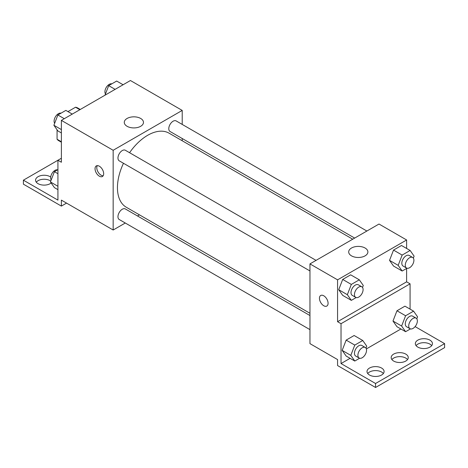 <?xml version="1.0" encoding="UTF-8"?>
<svg xmlns="http://www.w3.org/2000/svg" width="468" height="468" viewBox="0 0 468 468"><rect width="100%" height="100%" fill="white"/><g stroke="black" fill="none" stroke-linecap="round" stroke-linejoin="round"><path stroke-width="0.7" d="M67.954 111.606L75.547 107.219A18.907 10.916 120 0 1 77.735 107.997L80.28 109.471M61.378 141.734L57.061 139.242A18.907 10.916 120 0 0 58.828 140.745L61.378 142.213M57.061 139.242L57.061 129.782M79.864 109.711L75.547 107.219M61.378 158.254L57.927 160.249L57.927 200.117L23.4 180.18L57.927 160.249L61.378 162.244L61.378 120.381L130.426 80.519L182.216 110.419L182.216 124.418M99.356 176.196A6.102 3.522 60 0 1 95.367 170.814A6.102 3.522 60 0 1 96.303 165.924A6.102 3.522 60 0 1 102.404 169.451A6.102 3.522 60 0 1 102.404 176.494A6.102 3.522 60 0 1 99.356 176.196M23.4 180.18L23.4 184.17L61.378 206.095L61.378 200.117L113.162 230.016L113.162 150.281L61.378 120.381M316.058 260.372L125.33 150.257A6.102 3.522 120 0 0 120.627 151.895A6.102 3.522 120 0 0 117.965 158.038A6.102 3.522 120 0 0 119.229 160.828L309.956 270.949M309.956 315.531L125.33 208.944A6.102 3.522 120 0 0 120.627 210.577A6.102 3.522 120 0 0 117.965 216.719A6.102 3.522 120 0 0 119.229 219.515L309.956 329.63M139.441 214.841L137.498 215.964M125.289 223.014L113.162 230.016M182.216 138.516L182.216 140.763M113.162 150.281L182.216 110.419M366.877 231.034L176.149 120.919A6.102 3.522 120 0 0 171.446 122.552A6.102 3.522 120 0 0 168.784 128.694A6.102 3.522 120 0 0 170.048 131.49L354.674 238.083M352.726 239.206L169.077 133.175A42.769 24.693 120 0 0 129.572 152.708M123.47 163.279A42.769 24.693 120 0 0 117.445 187.674A42.769 24.693 120 0 0 126.301 207.254L309.956 313.285M140.669 118.457A9.6 5.546 180 0 1 143.477 122.376A9.6 5.546 180 0 1 133.877 127.922A9.6 5.546 180 0 1 124.277 122.376A9.6 5.546 180 0 1 130.203 117.257A9.6 5.546 180 0 1 140.669 118.457M97.297 165.643A6.102 3.522 -120 0 0 101.094 175.19A6.102 3.522 -120 0 0 103.147 175.775M61.378 206.095L66.555 203.106M36.299 182.175A8.547 4.932 180 0 1 50.158 180.683A8.547 4.932 180 0 1 50.772 181.081M51.152 182.976A8.547 4.932 180 0 1 41.582 184.895A8.547 4.932 180 0 1 35.568 180.18A8.547 4.932 180 0 1 40.845 175.623A8.547 4.932 180 0 1 50.158 176.693A8.547 4.932 180 0 1 50.696 177.033M406.622 268.445L406.622 281.835L337.574 321.703L341.026 323.698L341.026 363.56L375.552 383.497L375.552 387.481L337.574 365.555L337.574 359.576L309.956 343.629L309.956 263.899L379.004 224.032L406.622 239.979L406.622 248.449M320.715 295.483A6.102 3.522 -120 0 0 319.779 300.38A6.102 3.522 -120 0 0 323.768 305.756A6.102 3.522 60 0 1 319.779 300.38A6.102 3.522 60 0 1 320.715 295.489A6.102 3.522 60 0 1 326.816 299.011A6.102 3.522 60 0 1 326.816 306.06A6.102 3.522 60 0 1 323.762 305.756A6.102 3.522 -120 0 0 326.816 306.054M337.574 321.703L337.574 279.846L309.956 263.899M389.534 260.372L393.524 266.04L389.534 260.372L393.524 250.093L389.534 260.372L398.169 265.35L402.152 255.078L410.126 250.474L414.11 256.148L413.349 258.12M401.497 245.489L393.524 250.093L401.497 245.489L410.126 250.474M338.715 289.71L342.699 295.384L338.715 289.71L342.699 279.437L338.715 289.71L347.344 294.694L351.333 284.421L359.307 279.817L363.291 285.486L362.524 287.457M350.672 274.833L342.699 279.437L350.672 274.833L359.307 279.817M337.574 279.846L406.622 239.979M365.075 248.017A9.6 5.546 180 0 1 367.889 251.936A9.6 5.546 180 0 1 358.289 257.482A9.6 5.546 180 0 1 348.689 251.936A9.6 5.546 180 0 1 354.615 246.817A9.6 5.546 180 0 1 365.075 248.017M406.622 281.835L410.073 283.83L410.073 309.126M415.11 326.605L444.6 343.629L444.6 347.619L375.552 387.481M444.6 343.629L375.552 383.497M391.903 359.576A8.547 4.932 180 0 1 405.762 358.079A8.547 4.932 180 0 1 407.534 359.576M416.07 345.624A8.547 4.932 180 0 1 423.885 342.681A8.547 4.932 180 0 1 431.701 345.624M367.737 373.528A8.547 4.932 180 0 1 375.552 370.592A8.547 4.932 180 0 1 383.368 373.528M410.073 283.83L341.026 323.698M342.166 350.386L346.156 356.054L342.166 350.386L346.156 340.113L342.166 350.386L350.801 355.37L354.785 345.091L362.758 340.493L366.742 346.162L365.982 348.133M354.13 335.509L346.156 340.113L354.13 335.509L362.758 340.493M392.985 321.042L396.975 326.717L392.985 321.042L396.975 310.77L392.985 321.042L401.62 326.026L405.604 315.754L413.577 311.15L417.567 316.824L416.801 318.796M404.949 306.166L396.975 310.77L404.949 306.166L413.577 311.15M400.912 328.986L366.356 348.935M350.087 358.33L341.026 363.56M405.762 354.095A8.547 4.932 180 0 1 408.26 357.581A8.547 4.932 180 0 1 399.719 362.513A8.547 4.932 180 0 1 391.172 357.581A8.547 4.932 180 0 1 396.449 353.024A8.547 4.932 180 0 1 405.762 354.095M417.842 347.116A8.547 4.932 180 0 1 415.338 343.629A8.547 4.932 180 0 1 423.885 338.697A8.547 4.932 180 0 1 432.432 343.629A8.547 4.932 180 0 1 427.155 348.186A8.547 4.932 180 0 1 417.842 347.116M369.509 375.026A8.547 4.932 180 0 1 367.006 371.534A8.547 4.932 180 0 1 375.552 366.602A8.547 4.932 180 0 1 384.093 371.534A8.547 4.932 180 0 1 378.823 376.091A8.547 4.932 180 0 1 369.509 375.026M356.183 297.566L351.333 300.362L347.344 294.694M361.822 286.796L358.371 284.807A6.102 3.522 120 0 0 353.668 286.439A6.102 3.522 120 0 0 351.006 292.582A6.102 3.522 120 0 0 352.269 295.378L355.721 297.367A6.102 3.522 120 0 0 361.822 293.846A6.102 3.522 120 0 0 361.822 286.796A6.102 3.522 120 0 0 357.119 288.434A6.102 3.522 120 0 0 354.457 294.577A6.102 3.522 120 0 0 355.721 297.367M351.333 300.362L342.699 295.384M351.333 284.421L342.699 279.437M407.002 268.222L402.152 271.025L398.169 265.35M412.641 257.459L409.19 255.464A6.102 3.522 120 0 0 404.487 257.096A6.102 3.522 120 0 0 401.825 263.238A6.102 3.522 120 0 0 403.088 266.035L406.54 268.029A6.102 3.522 120 0 0 412.641 264.502A6.102 3.522 120 0 0 412.641 257.459A6.102 3.522 120 0 0 407.938 259.091A6.102 3.522 120 0 0 405.276 265.233A6.102 3.522 120 0 0 406.54 268.029M402.152 271.025L393.524 266.04M402.152 255.078L393.524 250.093M359.635 358.242L354.785 361.039L350.801 355.37M365.274 347.472L361.822 345.478A6.102 3.522 120 0 0 357.119 347.116A6.102 3.522 120 0 0 354.457 353.258A6.102 3.522 120 0 0 355.721 356.049L359.172 358.043A6.102 3.522 120 0 0 365.274 354.522A6.102 3.522 120 0 0 365.274 347.472A6.102 3.522 120 0 0 360.571 349.11A6.102 3.522 120 0 0 357.909 355.253A6.102 3.522 120 0 0 359.172 358.043M354.785 361.039L346.156 356.054M354.785 345.091L346.156 340.113M410.454 328.899L405.604 331.701L401.62 326.026M416.099 318.135L412.641 316.14A6.102 3.522 120 0 0 407.938 317.772A6.102 3.522 120 0 0 405.276 323.915A6.102 3.522 120 0 0 406.54 326.711L409.991 328.706A6.102 3.522 120 0 0 416.099 325.178A6.102 3.522 120 0 0 416.099 318.135A6.102 3.522 120 0 0 411.395 319.767A6.102 3.522 120 0 0 408.728 325.909A6.102 3.522 120 0 0 409.991 328.706M405.604 331.701L396.975 326.717M405.604 315.754L396.975 310.77M61.378 132.959L57.874 130.935L53.89 125.266L57.874 114.993L65.848 110.389L72.271 114.098M61.378 129.589L53.89 125.266M64.297 118.697L57.874 114.993M60.998 113.186A6.102 3.522 120 0 0 56.476 115.327A6.102 3.522 120 0 0 54.095 121.159A6.102 3.522 120 0 0 54.651 123.295M104.984 95.209L108.693 85.65L116.667 81.046L123.09 84.755M115.116 89.359L108.693 85.65M111.817 83.848A6.102 3.522 120 0 0 107.301 85.983A6.102 3.522 120 0 0 104.914 91.822A6.102 3.522 120 0 0 105.475 93.951M57.927 189.651L54.423 187.627L50.433 181.953L54.423 171.68L57.927 169.656M57.927 186.282L50.433 181.953M57.927 173.704L54.423 171.68M57.546 169.878A6.102 3.522 120 0 0 53.024 172.013A6.102 3.522 120 0 0 50.638 177.852A6.102 3.522 120 0 0 51.199 179.981"/></g></svg>
